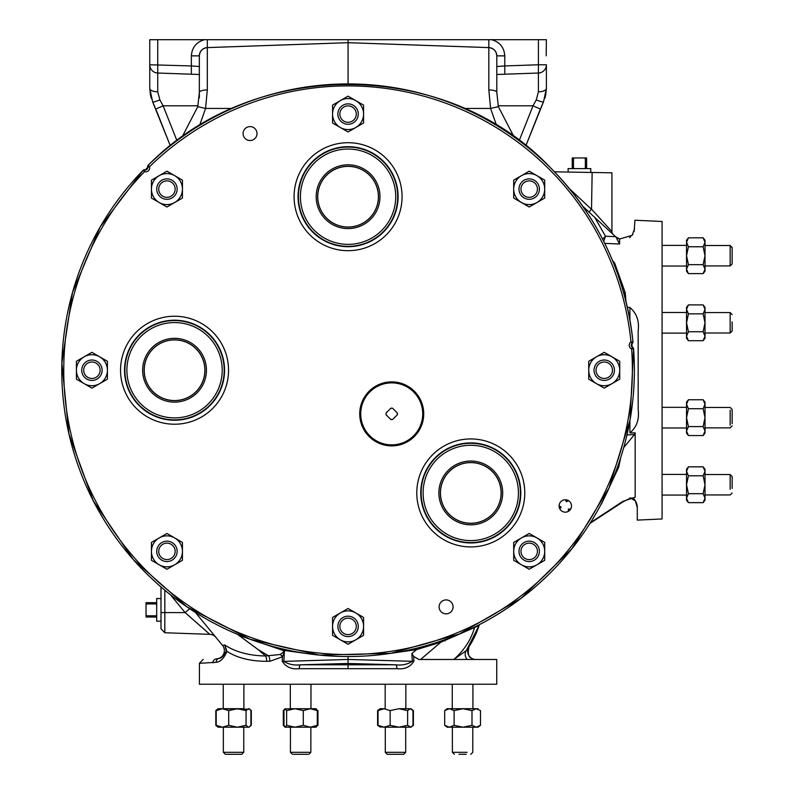 <?xml version="1.0" encoding="UTF-8"?>
<svg xmlns="http://www.w3.org/2000/svg" width="794" height="794" viewBox="0 0 794 794"><rect width="100%" height="100%" fill="white"/><g stroke="black" fill="none" stroke-linecap="round" stroke-linejoin="round"><path stroke-width="1.19" d="M633.007 347.564A1.985 1.985 0 0 1 633.582 348.814A1.985 1.985 55.2 0 0 633.007 347.564A1.985 1.985 0 0 0 632.431 347.167L631.597 348.963A4.059 4.059 0 0 1 630.982 341.926L632.957 341.738A1.985 1.985 114.8 0 1 632.113 343.564L630.982 341.926A284.321 284.321 0 0 0 149.54 166.7L147.624 167.226A2.074 2.074 0 0 1 145.074 169.777A1.985 1.985 0 0 0 143.138 170.293L143.128 170.303A1.985 1.985 164.9 0 1 145.074 169.777L144.548 171.693L143.128 170.303A1.985 1.985 0 0 0 143.109 170.323A286.306 286.306 0 0 0 467.458 630.456A286.306 286.306 0 0 0 633.582 348.814L631.597 348.963L633.007 347.564A1.985 1.985 55.2 0 0 632.431 347.167A2.074 2.074 0 0 1 632.113 343.564A1.985 1.985 0 0 0 632.957 341.738A286.306 286.306 0 0 0 550.52 167.782C448.203 59.292 256.303 55.153 148.15 165.281L149.54 166.7A4.059 4.059 0 0 1 144.548 171.693A284.321 284.321 0 0 0 250.825 637.403A284.321 284.321 0 0 0 631.597 348.963M243.728 752.315L223.362 752.315L223.362 727.195M243.758 727.195L243.758 752.315L241.783 754.3L225.337 754.3L223.392 752.315M309.481 752.315L290.435 752.315L290.435 727.195M303.278 710.6L310.285 708.724L317.292 710.6L316.141 708.724L294.951 708.724L303.278 710.6L303.278 725.319L310.285 727.195L316.141 727.195L317.292 725.319L310.285 727.195L285.304 727.195L286.624 725.319L286.624 710.6L284.967 708.853L294.951 708.724L286.624 710.6M307.764 754.3L293.512 754.3M385.795 752.315L405.218 752.315M387.68 754.3L403.729 754.3L405.704 752.315L405.704 727.195M467.071 752.315L452.382 752.315L452.382 727.195M466.197 754.3L458.972 754.3M730.162 489.312L730.162 474.534L705.012 474.534M732.147 488.429L732.147 476.519L730.162 474.534M730.162 425.177L730.162 410.141M732.147 423.718L732.147 409.436L730.162 407.461L705.012 407.461M732.147 321.898L732.147 331.009L730.162 332.994L730.162 312.588L705.012 312.588M730.162 265.573L730.162 245.852M732.147 263.658L732.147 247.49L730.162 245.515L705.012 245.515M569.695 510.353A6.193 6.193 0 0 1 559.115 505.967M160.993 621.097L156.696 621.236L156.696 598.487L160.993 598.616M496.806 66.507L504.786 65.942L504.786 74.209L496.806 74.487L538.411 73.028L538.411 91.836A8.268 3.523 180 0 0 546.391 88.323L543.543 101.741A8.268 1.26 24 0 1 536.278 99.885L538.411 91.836M631.022 498.364L635.339 500.845L637.284 507.565L637.284 520.11L662.077 518.968L662.077 221.486L634.902 220.236L634.168 231.391M613.196 234.498A3.97 3.97 0 0 1 611.926 231.59L591.52 209.179L588.969 212.028L582.836 206.341L615.558 236.681L619.598 239.044L632.163 235.302L634.614 228.622M619.598 239.044L619.598 244.006L604.74 243.371M612.551 260.581L614.616 262.953L625.245 292.688L625.92 301.125M590.448 522.631L622.883 501.361L635.17 497.203L635.17 432.839L629.92 432.948C636.669 427.172 639.428 419.421 638.178 409.684L638.178 330.77C639.438 321.054 636.679 313.302 629.92 307.506L627.359 307.228M635.17 497.203L632.669 498.235L629.781 497.987M469.611 645.75A87.231 87.231 0 0 0 479.358 624.66L479.08 625.523L440.839 642.207L420.572 659.477L418.914 659.506L413.644 656.4L413.922 661.184C410.25 667.039 404.583 669.541 396.921 668.687L299.219 668.687C291.537 669.531 285.87 667.029 282.217 661.184L282.475 656.797L269.801 661.303L266.695 661.303C250.606 661.303 237.356 657.988 226.945 651.378C224.077 658.216 220.514 661.859 216.256 662.295L199.403 663.308L199.403 684.23L496.746 684.23L496.746 659.477L453.771 659.477L466.326 650.554A8.268 6.938 36.3 0 0 467.209 659.477M418.914 659.506L485.491 659.477M189.677 608.73L185.091 612.581L170.412 594.746M269.801 661.303A8.268 4.347 90 0 0 268.779 655.993L258.169 649.611L265.633 655.993C249.048 655.665 235.441 651.993 224.791 644.986L222.509 645.373L195.374 612.412L222.509 645.373A8.268 8.268 0 0 1 218.588 658.514C221.208 658.434 223.779 655.963 226.31 651.11L224.791 644.986L226.945 651.378A3.97 0.556 -174.2 0 1 226.31 651.11M207.7 632.471L209.795 634.327A8.268 8.268 0 0 1 215.889 637.334M164.824 632.758L209.795 634.327L185.091 612.581L164.824 612.581L164.824 632.758L160.993 628.788L160.993 586.965M299.219 668.687A3.97 1.3 -88 0 1 300.39 664.806C294.117 665.521 288.599 664.38 283.825 661.392L348.07 659.467L348.07 656.539M348.07 668.627L348.07 659.467L412.304 661.293L411.868 653.522L413.644 656.4M470.624 644.113L468.996 646.693C467.587 653.333 468.381 657.144 471.358 658.117C468.381 657.154 467.597 653.353 468.996 646.693A8.268 8.268 0 0 0 475.914 659.477M414.359 391.253A32.008 32.008 0 0 0 369.101 391.253A32.008 32.008 0 0 0 369.101 436.511A32.008 32.008 0 0 0 414.359 436.511A32.008 32.008 0 0 0 414.359 391.253M196.049 348.725A30.41 30.41 0 0 0 153.043 348.725A30.41 30.41 0 0 0 153.043 391.73A30.41 30.41 0 0 0 196.049 391.73A30.41 30.41 0 0 0 196.049 348.725M153.103 391.67A30.331 30.331 0 0 1 153.103 348.784A30.331 30.331 0 0 1 195.989 348.784A30.331 30.331 0 0 1 195.989 391.67A30.331 30.331 0 0 1 153.103 391.67M197.101 347.673A31.899 31.899 0 0 0 151.991 347.673A31.899 31.899 0 0 0 151.991 392.782A31.899 31.899 0 0 0 197.101 392.782A31.899 31.899 0 0 0 197.101 347.673M369.577 175.196A30.41 30.41 0 0 0 326.572 175.196A30.41 30.41 0 0 0 326.572 218.201A30.41 30.41 0 0 0 369.577 218.201A30.41 30.41 0 0 0 369.577 175.196M326.632 218.142A30.331 30.331 0 0 1 326.632 175.256A30.331 30.331 0 0 1 369.518 175.256A30.331 30.331 0 0 1 369.518 218.142A30.331 30.331 0 0 1 326.632 218.142M370.629 174.144A31.899 31.899 0 0 0 325.52 174.144A31.899 31.899 0 0 0 325.52 219.253A31.899 31.899 0 0 0 370.629 219.253A31.899 31.899 0 0 0 370.629 174.144M492.28 471.428A30.41 30.41 0 0 0 449.275 471.428A30.41 30.41 0 0 0 449.275 514.433A30.41 30.41 0 0 0 492.28 514.433A30.41 30.41 0 0 0 492.28 471.428M449.335 514.373A30.331 30.331 0 0 1 449.335 471.487A30.331 30.331 0 0 1 492.22 471.487A30.331 30.331 0 0 1 492.22 514.373A30.331 30.331 0 0 1 449.335 514.373M493.332 470.376A31.899 31.899 0 0 0 448.223 470.376A31.899 31.899 0 0 0 448.223 515.485A31.899 31.899 0 0 0 493.332 515.485A31.899 31.899 0 0 0 493.332 470.376M254.973 128.638A6.977 6.977 0 0 0 245.118 128.638A6.977 6.977 0 0 0 245.118 138.493A6.977 6.977 0 0 0 254.973 138.493A6.977 6.977 0 0 0 254.973 128.638M451.032 601.961A6.977 6.977 0 0 0 441.166 601.961A6.977 6.977 0 0 0 441.166 611.817A6.977 6.977 0 0 0 451.032 611.817A6.977 6.977 0 0 0 451.032 601.961M369.806 391.958A30.996 30.996 0 0 0 369.806 435.797A30.996 30.996 0 0 0 413.644 435.797A30.996 30.996 0 0 0 413.644 391.958A30.996 30.996 0 0 0 369.806 391.958M559.304 507.515L561.13 507.088L559.115 505.838A6.193 6.193 0 0 1 568.524 500.667L566.43 501.788L565.348 499.773M569.695 501.59A6.193 6.193 0 0 0 560.921 501.59A6.193 6.193 0 0 0 560.921 510.353A6.193 6.193 0 0 0 569.695 510.353A6.193 6.193 0 0 0 569.695 501.59M452.382 708.724L472.916 708.685L472.916 684.23M385.298 708.724L382.083 708.724M290.435 708.724L311.685 708.724M243.857 708.685L223.233 708.685L223.233 684.23M83.698 370.222A8.218 8.218 0 0 0 91.915 378.45A8.218 8.218 0 0 0 100.133 370.222A8.218 8.218 0 0 0 91.915 362.004A8.218 8.218 0 0 0 83.698 370.222M102.118 370.222A10.203 10.203 0 0 1 91.915 380.425A10.203 10.203 0 0 1 81.713 370.222A10.203 10.203 0 0 1 91.915 360.019A10.203 10.203 0 0 1 102.118 370.222M339.852 114.068A8.218 8.218 0 0 0 348.07 122.286A8.218 8.218 0 0 0 356.288 114.068A8.218 8.218 0 0 0 348.07 105.85A8.218 8.218 0 0 0 339.852 114.068M358.273 114.068A10.203 10.203 0 0 1 348.07 124.271A10.203 10.203 0 0 1 337.867 114.068A10.203 10.203 0 0 1 348.07 103.865A10.203 10.203 0 0 1 358.273 114.068M596.016 370.222A8.218 8.218 0 0 0 604.234 378.45A8.218 8.218 0 0 0 612.452 370.222A8.218 8.218 0 0 0 604.234 362.004A8.218 8.218 0 0 0 596.016 370.222M614.437 370.222A10.203 10.203 0 0 1 604.234 380.425A10.203 10.203 0 0 1 594.031 370.222A10.203 10.203 0 0 1 604.234 360.019A10.203 10.203 0 0 1 614.437 370.222M521.072 552.564A8.218 8.218 0 0 0 530.412 559.492A8.218 8.218 0 0 0 537.34 550.153A8.218 8.218 0 0 0 528 543.225A8.218 8.218 0 0 0 521.072 552.564M539.295 549.865A10.203 10.203 0 0 1 530.7 561.447A10.203 10.203 0 0 1 519.117 552.852A10.203 10.203 0 0 1 527.712 541.27A10.203 10.203 0 0 1 539.295 549.865M520.983 189.091A8.218 8.218 0 0 0 529.201 197.319A8.218 8.218 0 0 0 537.429 189.091A8.218 8.218 0 0 0 529.201 180.873A8.218 8.218 0 0 0 520.983 189.091M539.404 189.091A10.203 10.203 0 0 1 529.201 199.294A10.203 10.203 0 0 1 518.998 189.091A10.203 10.203 0 0 1 529.201 178.888A10.203 10.203 0 0 1 539.404 189.091M158.721 189.091A8.218 8.218 0 0 0 166.939 197.319A8.218 8.218 0 0 0 175.156 189.091A8.218 8.218 0 0 0 166.939 180.873A8.218 8.218 0 0 0 158.721 189.091M177.141 189.091A10.203 10.203 0 0 1 166.939 199.294A10.203 10.203 0 0 1 156.736 189.091A10.203 10.203 0 0 1 166.939 178.888A10.203 10.203 0 0 1 177.141 189.091M158.721 551.364A8.218 8.218 0 0 0 166.939 559.581A8.218 8.218 0 0 0 175.156 551.364A8.218 8.218 0 0 0 166.939 543.136A8.218 8.218 0 0 0 158.721 551.364M177.141 551.364A10.203 10.203 0 0 1 166.939 561.557A10.203 10.203 0 0 1 156.736 551.364A10.203 10.203 0 0 1 166.939 541.161A10.203 10.203 0 0 1 177.141 551.364M339.852 626.387A8.218 8.218 0 0 0 348.07 634.605A8.218 8.218 0 0 0 356.288 626.387A8.218 8.218 0 0 0 348.07 618.169A8.218 8.218 0 0 0 339.852 626.387M358.273 626.387A10.203 10.203 0 0 1 348.07 636.59A10.203 10.203 0 0 1 337.867 626.387A10.203 10.203 0 0 1 348.07 616.184A10.203 10.203 0 0 1 358.273 626.387M568.176 172.06L568.067 168.606L590.815 168.606L590.696 172.447M586.587 168.606L586.587 157.946L586.637 168.606M574.469 168.606L573.466 168L573.466 158.552L574.469 157.946L572.246 157.946L572.246 168.606M574.469 157.946L584.344 157.946L585.357 158.552L585.357 168L584.344 168.606M586.587 157.946L584.344 157.946M573.466 168L572.246 168M573.466 158.552L572.246 158.552M586.587 158.552L585.357 158.552M586.587 168L585.357 168M332.567 626.387A15.503 15.503 0 0 1 355.821 612.958A15.503 15.503 0 0 1 355.821 639.815A15.503 15.503 0 0 1 332.567 626.387L332.567 635.339L348.07 644.281L363.573 635.339L363.573 617.434L348.07 608.482L332.567 617.434L332.567 626.387M76.413 370.222A15.503 15.503 0 0 1 99.667 356.804A15.503 15.503 0 0 1 99.667 383.651A15.503 15.503 0 0 1 76.413 370.222L76.413 379.175L91.915 388.127L107.418 379.175L107.418 361.28L91.915 352.328L76.413 361.28L76.413 370.222M332.567 114.068A15.503 15.503 0 0 1 355.821 100.64A15.503 15.503 0 0 1 355.821 127.497A15.503 15.503 0 0 1 332.567 114.068L332.567 123.02L348.07 131.973L363.573 123.02L363.573 105.116L348.07 96.163L332.567 105.116L332.567 114.068M588.731 370.222A15.503 15.503 0 0 1 611.985 356.804A15.503 15.503 0 0 1 611.985 383.651A15.503 15.503 0 0 1 588.731 370.222L588.731 379.175L604.234 388.127L619.737 379.175L619.737 361.28L604.234 352.328L588.731 361.28L588.731 370.222M392.742 408.364L392.623 408.245A5.707 5.707 0 0 0 390.827 408.245L386.092 412.979A5.707 5.707 0 0 0 386.092 414.776L390.827 419.51A5.707 5.707 0 0 0 392.623 419.51L397.357 414.776A5.707 5.707 0 0 0 397.357 412.979L392.742 408.364A5.608 5.608 0 0 0 390.708 408.364M397.238 412.86A5.608 5.608 0 0 1 397.238 414.895M386.212 414.895A5.608 5.608 0 0 1 386.212 412.86M392.742 419.391A5.608 5.608 0 0 1 390.708 419.391M148.17 165.261A1.985 1.985 0 0 0 147.624 167.226A1.985 1.985 105.1 0 1 148.15 165.281A286.306 286.306 0 0 1 550.52 167.782C598.051 216.256 625.533 274.248 632.957 341.738M160.993 628.788L160.993 612.581L164.824 612.581L164.824 590.21M469.026 655.775L468.281 654.365M467.745 652.479L468.946 646.782M602.586 239.083L605.475 236.245L615.558 236.681M603.738 241.346L605.475 236.245L594.785 217.427M615.965 237.039L619.598 244.006M622.883 501.361L623.002 501.848C628.55 498.84 631.776 497.639 632.669 498.235M479.08 625.523L466.326 650.554M474.594 627.062A8.268 4.427 -116.8 0 0 474.544 627.568C471.05 639.746 464.133 650.385 453.771 659.477L453.811 659.477M637.284 507.565A12.555 12.555 0 0 0 633.146 498.245M629.652 237.644L630.694 236.84M632.292 235.143L632.907 234.25M615.975 237.049L617.891 238.319M617.911 238.329L619.588 239.044M569.616 188.863L592.453 210.202M594.914 212.911L595.401 213.457M600.244 218.777L601.286 219.918M604.055 222.955L604.691 223.66M605.415 224.444L611.926 231.59L611.926 172.814L592.145 172.477L611.926 172.814M554.48 171.812L592.145 172.477L591.52 209.179M601.038 504.319L600.572 505.202M212.951 662.851A3.97 3.603 -92 0 1 216.415 658.881L218.588 658.514A8.268 8.268 0 0 1 216.415 658.881A8.268 8.268 0 0 0 222.509 645.373A8.268 8.268 0 0 1 218.588 658.514A3.97 3.484 -107.4 0 0 216.256 662.295M614.616 262.953L613.593 263.122M282.585 648.946L282.356 650.167L284.411 651.298L282.475 656.797A8.268 2.67 44 0 0 280.272 654.484L284.411 651.298L283.835 661.293L282.217 661.184M396.921 668.687A3.97 1.3 -92 0 0 395.759 664.806L348.07 663.456L300.39 664.806L395.759 664.806C402.111 665.551 407.63 664.38 412.304 661.293L413.922 661.184M185.965 613.345L187.771 614.913M188.525 615.568L191.265 617.97M195.532 621.712L197.388 623.35M197.597 623.528L206.956 631.806M441.037 641.026A8.268 3.891 -103.6 0 0 440.839 642.207L416.622 649.601L387.968 653.74M411.868 653.522L416.622 649.601L416.354 648.271M308.171 653.74L282.356 650.167L238.845 635.359L238.011 634.466M258.169 649.611L238.845 635.359M266.695 661.303A8.268 4.526 90 0 0 265.633 655.993L280.272 654.484M420.572 659.477L453.771 659.477M445.116 639.587A8.268 3.494 -110.2 0 0 445.027 640.857M617.434 467.269A8.268 3.494 -159.8 0 1 618.705 467.18L601.296 504.319M625.245 292.688A3.97 1.945 -16 0 1 623.717 292.807M632.213 347.047L631.915 343.713M620.71 457.652L618.705 467.18M635.17 432.839L634.485 434.517L626.972 434.933M623.727 447.608L634.485 434.517M182.114 136.925L197.785 106.664L199.334 92.422L199.334 55.868L199.334 66.507L191.364 65.942L191.364 74.209L199.334 74.487L157.728 73.028L157.728 91.836L159.872 99.885A8.268 1.26 156 0 1 152.607 101.741L149.758 88.323A8.268 3.523 0 0 0 157.728 91.836M150.453 95.072L149.758 88.323L149.758 39.7L491.704 39.7C499.813 42.052 504.17 47.441 504.786 55.868L504.786 65.942L538.411 64.771L538.411 73.028L504.786 74.209M546.193 55.818L546.391 39.7L491.704 39.7M538.411 39.7L538.411 64.771L546.391 64.771L546.391 88.323L545.696 95.072M545.667 95.181L544.803 98.446M543.076 102.803L541.081 107.359M543.543 101.741L525.836 145.788L540.337 109.066L533.032 105.8L519.187 140.677M546.391 64.771A8.268 8.268 0 0 1 538.411 73.028M514.026 136.925L498.364 106.664L496.806 92.422L496.806 55.868C496.329 51.014 493.67 48.255 488.836 47.6L348.07 42.687L348.07 83.916M496.806 92.422A8.268 2.521 180 0 0 488.836 89.911L490.583 108.45L496.568 125.432M504.786 55.868L496.806 55.868A8.268 8.268 0 0 0 488.836 47.6L488.826 39.7M498.364 106.664L490.583 108.45L464.024 108.45M536.278 99.885L533.032 105.8L498.175 105.8M150.473 95.181L151.346 98.446M153.073 102.803L155.068 107.359M159.872 99.885L163.107 105.8L155.813 109.066L170.313 145.788L152.607 101.741M199.334 66.507L199.334 97.861M157.728 39.7L157.728 73.028L191.364 74.209M348.07 39.7L348.07 42.687L207.313 47.6A8.268 8.268 0 0 0 199.334 55.868A8.268 8.268 0 0 1 207.313 47.6C202.48 48.255 199.82 51.014 199.334 55.868L191.364 55.868L191.364 65.942L149.758 64.771A8.268 8.268 0 0 0 157.728 73.028M199.334 92.422A8.268 2.521 0 0 1 207.313 89.911L205.567 108.45L199.582 125.432M197.785 106.664L205.567 108.45L232.126 108.45M207.313 89.911L207.323 39.7M145.312 169.827A285.076 285.076 0 0 1 147.674 167.465M156.696 602.686L146.036 602.686L146.036 604.919L146.642 603.916L156.09 603.916L156.696 604.919M146.642 602.686L146.642 603.916M156.09 602.686L156.09 603.916M156.696 614.794L156.09 615.807L146.642 615.807L146.642 617.027L156.696 617.027M156.09 615.807L156.09 617.027M146.642 615.807L146.036 614.794L146.036 617.027L146.642 617.027M146.036 614.794L146.036 604.919M566.976 500.002L566.43 501.788M561.13 507.088L559.919 509.033M569.645 510.393L568.365 509.033L568.296 511.405M568.365 509.033L570.658 509.103M521.45 537.935L513.698 542.411L513.698 551.364A15.503 15.503 0 0 1 536.952 537.935L529.201 533.459L521.45 537.935M544.704 542.411L536.952 537.935A15.503 15.503 0 0 1 544.704 551.364L544.704 560.306L536.952 564.782A15.503 15.503 0 0 1 521.45 564.782L529.201 569.258L536.952 564.782A15.503 15.503 0 0 0 544.704 551.364L544.704 542.411M513.698 560.306L521.45 564.782A15.503 15.503 0 0 1 513.698 551.364L513.698 560.306M521.45 175.673L513.698 180.149L513.698 189.091A15.503 15.503 0 0 1 536.952 175.673L529.201 171.196L521.45 175.673M544.704 180.149L536.952 175.673A15.503 15.503 0 0 1 544.704 189.091L544.704 198.043L536.952 202.52A15.503 15.503 0 0 1 521.45 202.52L529.201 206.996L536.952 202.52A15.503 15.503 0 0 0 544.704 189.091L544.704 180.149M513.698 198.043L521.45 202.52A15.503 15.503 0 0 1 513.698 189.091L513.698 198.043M159.187 175.673L151.436 180.149L151.436 189.091A15.503 15.503 0 0 1 174.69 175.673L166.939 171.196L159.187 175.673M182.441 180.149L174.69 175.673A15.503 15.503 0 0 1 182.441 189.091L182.441 198.043L174.69 202.52A15.503 15.503 0 0 1 159.187 202.52L166.939 206.996L174.69 202.52A15.503 15.503 0 0 0 182.441 189.091L182.441 180.149M151.436 198.043L159.187 202.52A15.503 15.503 0 0 1 151.436 189.091L151.436 198.043M159.187 537.935L151.436 542.411L151.436 551.364A15.503 15.503 0 0 1 174.69 537.935L166.939 533.459L159.187 537.935M182.441 542.411L174.69 537.935A15.503 15.503 0 0 1 182.441 551.364L182.441 560.306L174.69 564.782A15.503 15.503 0 0 1 159.187 564.782L166.939 569.258L174.69 564.782A15.503 15.503 0 0 0 182.441 551.364L182.441 542.411M151.436 560.306L159.187 564.782A15.503 15.503 0 0 1 151.436 551.364L151.436 560.306M688.418 475.795L686.532 471.318L686.532 469.234L686.532 484.737L688.418 475.795L703.127 475.795L705.012 484.737L705.012 500.24L705.012 498.166L703.127 493.689L688.418 493.689L686.532 498.166L686.532 500.24L686.532 484.737L688.418 493.689M688.418 313.848L686.532 309.372L686.532 307.288L686.532 322.791L688.418 313.848L703.127 313.848L705.012 322.791L705.012 338.294L705.012 336.219L703.127 331.743L688.418 331.743L686.532 336.219L686.532 338.294L686.532 322.791L688.418 331.743M688.418 408.712L686.532 404.235L686.532 402.161L686.532 417.664L688.418 408.712L703.127 408.712L705.012 417.664L705.012 433.157L705.012 431.082L703.127 426.606L688.418 426.606L686.532 431.082L686.532 433.157L686.532 417.664L688.418 426.606M688.418 246.765L686.532 242.289L686.532 240.215L686.532 255.718L688.418 246.765L703.127 246.765L705.012 255.718L705.012 271.22L705.012 269.136L703.127 264.66L688.418 264.66L686.532 269.136L686.532 271.22L686.532 255.718L688.418 264.66M703.127 264.66L705.012 255.718L705.012 240.215L705.012 242.289L703.127 237.813L704.983 241.803M686.532 271.22L688.418 273.612L703.127 273.612L705.012 269.136M688.418 273.612L686.532 269.136M703.127 246.765L705.012 242.289M686.532 242.289L688.418 237.813L703.127 237.813L705.012 240.215L703.127 237.813M688.418 237.813L686.532 240.215L688.418 237.813L686.562 241.803M732.147 247.768L730.162 245.515M703.127 331.743L705.012 322.791L705.012 307.288L705.012 309.372L703.127 304.896L704.983 308.886M686.532 338.294L688.418 340.695L703.127 340.695L705.012 336.219M688.418 340.695L686.532 336.219M703.127 313.848L705.012 309.372M686.532 309.372L688.418 304.896L703.127 304.896L705.012 307.288M686.532 307.288L688.418 304.896L686.562 308.886M703.127 426.606L705.012 417.664L705.012 402.161L705.012 404.235L703.127 399.759L704.983 403.749M686.532 433.157L688.418 435.559L703.127 435.559L705.012 431.082M688.418 435.559L686.532 431.082M703.127 408.712L705.012 404.235M686.532 404.235L688.418 399.759L703.127 399.759L705.012 402.161M686.532 402.161L688.418 399.759L686.562 403.749M732.147 411.6L732.147 409.436M703.127 493.689L705.012 484.737L705.012 469.234L705.012 471.318L703.127 466.842L704.983 470.832M686.532 500.24L688.418 502.642L703.127 502.642L705.012 498.166M688.418 502.642L686.532 498.166M703.127 475.795L705.012 471.318M686.532 471.318L688.418 466.842L703.127 466.842L705.012 469.234M686.532 469.234L688.418 466.842L686.562 470.832M732.147 481.055L732.147 476.519M390.152 725.319L398.886 727.195L384.098 727.195L390.152 725.319L390.152 710.6L384.098 708.724L380.008 708.724L377.607 710.6L377.607 725.319L378.678 726.073M377.607 710.6L378.678 709.836M412.334 726.073L413.406 725.319L412.334 726.073M407.62 710.6L410.3 708.724L413.406 710.6L412.334 709.836L413.406 710.6L413.406 725.319L411.004 727.195L412.979 725.319L412.979 710.6L410.3 708.724L398.886 708.724L407.62 710.6L407.62 725.319L411.004 727.195M447.082 708.724L444.69 710.6L449.404 708.724L447.082 708.724L448.938 708.724L444.69 710.6L444.69 725.319L449.404 727.195L454.108 725.319L454.108 710.6L449.404 708.724L463.051 708.724L454.108 710.6M471.993 710.6L476.241 708.724L478.087 708.724L463.051 708.724L471.993 710.6L471.993 725.319L463.051 727.195L478.087 727.195L476.241 727.195L480.479 725.319L478.087 727.195L480.191 725.547M454.108 725.319L463.051 727.195L447.082 727.195L444.69 725.319L448.938 727.195L447.082 727.195M471.993 725.319L476.241 727.195M476.241 708.724L480.479 710.6L480.479 725.319M458.098 752.315L452.382 752.315L454.367 754.3M379.264 709.3L380.713 708.724L378.033 710.6L378.033 725.319L380.713 727.195L377.607 725.319M407.62 725.319L398.886 727.195L410.3 727.195L411.749 726.609M378.033 725.319L384.098 727.195L379.264 726.609M384.098 708.724L378.033 710.6M390.152 710.6L398.886 708.724M285.304 727.195L283.984 725.319L283.984 710.6L285.304 708.724M303.278 725.319L294.951 727.195L286.624 725.319M317.292 710.6L317.292 725.319M317.114 725.766L315.972 727.195M317.114 710.154L315.972 708.724M291.795 752.315L290.435 752.315L292.42 754.3M228.702 725.319L237.376 727.195L222.459 727.195L228.702 725.319L228.702 710.6L237.376 708.724L246.051 710.6L248.482 708.724L249.663 709.191L218.062 708.724L216.216 710.6L216.216 725.319L218.638 727.195L217.457 726.718M246.051 710.6L246.051 725.319L237.376 727.195L249.058 727.195L250.904 725.319L250.904 710.6L249.663 709.191M216.216 725.319L222.459 727.195L218.062 727.195L215.809 725.319L215.809 710.6L217.179 709.439M228.702 710.6L222.459 708.724L216.216 710.6M246.051 725.319L248.482 727.195L249.663 726.718M308.856 754.3L310.841 752.315L310.841 727.195L311.685 727.195M285.135 708.724L283.319 710.6L283.319 725.319L284.828 726.927M317.967 710.6L317.967 725.319M222.459 708.724L219.253 708.724M250.586 725.756L249.941 726.48M250.586 710.154L251.311 710.6L251.311 725.319M251.311 710.6L249.941 709.439M435.668 528.03A49.645 49.645 0 0 1 435.668 457.82A49.645 49.645 0 0 1 505.877 457.82A49.645 49.645 0 0 1 505.877 528.03A49.645 49.645 0 0 1 435.668 528.03M506.145 457.562A50.022 50.022 0 0 0 435.4 457.562A50.022 50.022 0 0 0 435.4 528.298A50.022 50.022 0 0 0 506.145 528.298A50.022 50.022 0 0 0 506.145 457.562M312.965 231.808A49.645 49.645 0 0 1 312.965 161.599A49.645 49.645 0 0 1 383.174 161.599A49.645 49.645 0 0 1 383.174 231.808A49.645 49.645 0 0 1 312.965 231.808M383.442 161.331A50.022 50.022 0 0 0 312.697 161.331A50.022 50.022 0 0 0 312.697 232.066A50.022 50.022 0 0 0 383.442 232.066A50.022 50.022 0 0 0 383.442 161.331M139.436 405.327A49.645 49.645 0 0 1 139.436 335.118A49.645 49.645 0 0 1 209.656 335.118A49.645 49.645 0 0 1 209.656 405.327A49.645 49.645 0 0 1 139.436 405.327M209.914 334.86A50.022 50.022 0 0 0 139.178 334.86A50.022 50.022 0 0 0 139.178 405.595A50.022 50.022 0 0 0 209.914 405.595A50.022 50.022 0 0 0 209.914 334.86M432.601 531.107A53.982 53.982 0 0 1 432.601 454.754A53.982 53.982 0 0 1 508.954 454.754A53.982 53.982 0 0 1 508.954 531.107A53.982 53.982 0 0 1 432.601 531.107M136.37 408.404A53.982 53.982 0 0 1 136.37 332.051A53.982 53.982 0 0 1 212.723 332.051A53.982 53.982 0 0 1 212.723 408.404A53.982 53.982 0 0 1 136.37 408.404M309.898 234.875A53.982 53.982 0 0 1 309.898 158.522A53.982 53.982 0 0 1 386.251 158.522A53.982 53.982 0 0 1 386.251 234.875A53.982 53.982 0 0 1 309.898 234.875M140.846 403.928A47.66 47.66 0 0 0 208.246 403.928A47.66 47.66 0 0 0 208.246 336.527A47.66 47.66 0 0 0 140.846 336.527A47.66 47.66 0 0 0 140.846 403.928M314.374 230.399A47.66 47.66 0 0 0 381.775 230.399A47.66 47.66 0 0 0 381.775 162.998A47.66 47.66 0 0 0 314.374 162.998A47.66 47.66 0 0 0 314.374 230.399M437.067 526.63A47.66 47.66 0 0 0 504.478 526.63A47.66 47.66 0 0 0 504.478 459.23A47.66 47.66 0 0 0 437.067 459.23A47.66 47.66 0 0 0 437.067 526.63M629.92 420.582L629.92 432.948M638.178 409.684L638.178 330.77M629.92 307.506L629.92 319.873M496.806 55.868A8.268 8.268 0 0 0 488.836 47.6L488.836 89.911M197.964 105.8L163.107 105.8L176.963 140.677M204.445 39.7C196.336 42.052 191.969 47.441 191.364 55.868M387.283 754.3L385.298 752.315L385.298 727.195M470.802 754.3L472.787 752.315L472.787 727.195M732.147 492.955L730.162 494.94L705.012 494.94M732.147 425.882L730.162 427.867L705.012 427.867M730.162 332.994L705.012 332.994M732.147 263.936L730.162 265.921L705.012 265.921M686.532 266.04L662.077 266.04M686.532 333.123L662.077 333.123M686.532 427.986L662.077 427.986M686.532 495.069L662.077 495.069M385.179 708.685L385.179 684.23M310.97 708.685L310.97 684.23M243.887 708.685L243.887 684.23M290.316 708.685L290.316 684.23M405.833 708.685L405.833 684.23M452.252 708.685L452.252 684.23M686.532 474.415L662.077 474.415M686.532 407.332L662.077 407.332M686.532 312.469L662.077 312.469M686.532 245.386L662.077 245.386M633.582 348.814L630.029 419.937L609.048 487.973L571.918 548.733L520.953 598.448L459.289 634.049L390.747 653.333L319.565 655.11L250.15 639.269L186.788 606.785L133.402 559.671L93.295 500.845L68.939 433.931L61.853 363.086L72.462 292.678L100.123 227.064L143.128 170.303M589.942 523.435L623.002 501.848M199.403 663.308L203.234 659.348M705.012 271.22L703.127 273.612M705.012 338.294L703.127 340.695M732.147 314.573L730.162 312.588M705.012 433.157L703.127 435.559M705.012 500.24L703.127 502.642M411.004 708.724L411.749 709.3M216.772 709.737L217.457 709.191M285.135 727.195L284.56 726.738M249.058 708.724L250.348 709.737M249.058 727.195L250.348 726.182"/></g></svg>
